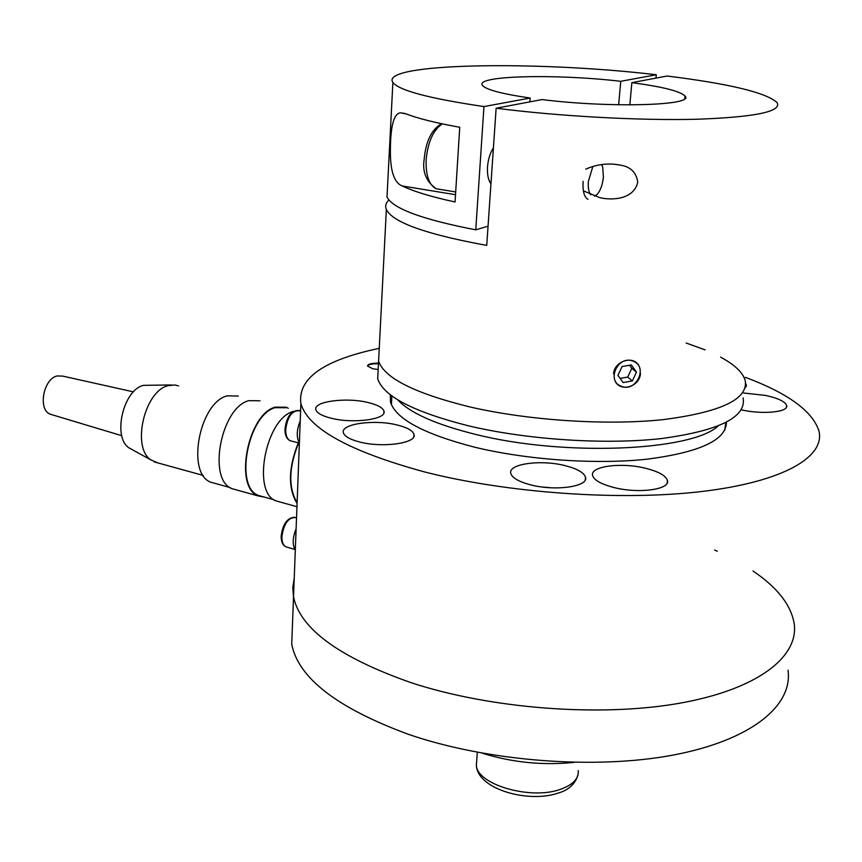 <?xml version="1.0" encoding="UTF-8"?>
<svg xmlns="http://www.w3.org/2000/svg" width="862" height="862" viewBox="0 0 862 862"><rect width="100%" height="100%" fill="white"/><g stroke="black" fill="none" stroke-linecap="round" stroke-linejoin="round"><path stroke-width="1.29" d="M397.684 399.774C409.827 412.952 435.849 424.513 475.77 434.437C563.479 456.58 691.119 451.203 718.1 426.065M378.483 363.204C371.414 363.139 367.772 364.098 367.535 366.07L372.75 368.742L378.159 369.496M330.846 418.135C353.161 424.039 387.491 419.288 383.924 411.055C382.717 407.672 377.556 404.86 368.44 402.608C346.449 396.983 312.669 401.466 315.912 409.838C317.011 413.103 322 415.872 330.846 418.135M359.357 441.915C382.599 448.197 417.725 443.111 413.975 434.286C412.661 430.58 407.155 427.509 397.457 425.063C374.55 419.083 340.016 423.878 343.421 432.853C344.628 436.42 349.94 439.448 359.357 441.915M530.55 484.832C555.387 491.491 589.231 486.534 585.481 477.095C583.811 472.484 577.001 468.669 565.073 465.631C540.614 459.306 507.406 463.961 510.832 473.55C512.351 477.99 518.924 481.75 530.55 484.832M613.841 487.493C638.656 493.98 670.959 489.476 667.403 480.306C665.626 475.479 658.32 471.46 645.509 468.26C621.06 462.097 589.392 466.342 592.647 475.641C594.252 480.285 601.32 484.239 613.841 487.493M745.124 387.9L746.406 384.98L745.652 383.547M741.255 409.849L741.568 409.913C763.01 414.741 789.172 412.058 786.607 405.442C785.013 401.498 777.966 398.147 765.467 395.399L743.669 393.018M745.468 377.373C787.922 393.244 812.392 411.045 818.878 430.774C825.57 456.698 783.784 481.783 701.916 491.491C620.241 501.199 506.716 493.042 424.233 471.848C349.175 451.246 308.057 428.511 300.881 403.631C297.562 378.396 323.681 359.971 379.248 348.345M411.519 682.833C339.531 657.609 300.202 628.937 293.522 596.806L292.789 587.496L294.222 578.467L292.789 587.496L293.522 596.806C300.202 628.937 339.531 657.609 411.519 682.833C490.597 708.715 599.586 717.249 678.696 703.392C757.967 689.535 799.462 656.521 794.096 623.043C799.462 656.521 757.967 689.535 678.696 703.392C599.586 717.249 490.597 708.715 411.519 682.833M726.418 422.261C726.267 440.073 699.728 452.388 646.802 459.209C595.394 464.715 526.477 459.834 474.348 447.119C423.727 433.952 395.777 418.932 390.497 402.08L390.367 394.764M378.461 363.742C372.298 363.645 368.656 364.421 367.535 366.07M788.019 670.183C793.072 705.428 751.664 740.264 673.028 755.09C594.554 769.895 486.664 761.275 408.416 734.327C337.171 708.036 298.274 677.985 291.722 644.173L292.455 624.842M794.096 623.043C790.702 604.553 777.018 587.216 753.043 571.043M717.292 551.227L714.641 550.031M295.3 550.247C292.272 544.741 292.552 537.576 296.119 528.751M299.373 443.273C296.312 437.249 296.593 429.793 300.224 420.936M490.963 183.746C488.258 180.136 487.105 174.544 487.504 166.98C488.129 159.362 490.101 152.983 493.42 147.855M618.657 104.798L620.748 81.308C555.731 73.669 474.283 75.554 482.451 85.392C485.931 89.67 501.835 93.883 530.184 98.042L529.904 101.856M530.184 98.042L483.959 106.576C429.287 98.505 398.923 90.456 392.878 82.418C379.28 63.088 535.593 60.469 656.273 74.746L620.748 81.308M455.061 201.967L459.748 127.264C435.827 122.932 417.962 118.482 406.164 113.903L400.442 112.825C393.945 113.472 390.594 125.669 390.389 149.438C390.098 170.676 394.063 182.863 402.285 185.987C413.9 191.547 431.485 196.881 455.061 201.967M656.273 74.746L655.95 78.108M387.34 190.448L387.006 197.042C392.76 208.561 422.348 219.498 475.759 229.831L483.959 106.576M488.054 226.2L475.759 229.831M640.466 373.418C639.895 386.316 621.168 392.587 615.263 381.521M585.729 169.157C597.054 164.189 608.583 162.843 620.306 165.105C630.65 166.765 636.458 172.497 637.74 182.324C633.915 198.971 613.13 200.792 599.736 197.646L583.391 190.858M496.135 108.213L542.015 99.572C610.533 108.17 695.656 105.541 684.999 96.005C680.247 91.2 662.533 86.75 631.857 82.655L667.08 76.018C729.532 83.786 766.199 92.633 777.071 102.556C782.039 111.586 755.209 117.157 696.571 119.258C639.184 120.702 558.457 116.241 496.135 108.213L486.739 245.336L480.737 244.291C423.91 233.516 392.458 221.922 386.359 209.509C384.937 206.104 385.788 202.926 388.913 199.962M469.747 406.907C414.687 393.32 384.301 378.052 378.59 361.081L379.075 351.674L378.59 361.081C384.301 378.052 414.687 393.32 469.747 406.907C528.298 420.484 606.503 425.656 663.212 419.622C721.386 412.101 748.69 398.987 745.134 380.293C748.69 398.987 721.386 412.101 663.212 419.622C606.503 425.656 528.298 420.484 469.747 406.907M613.582 373.817C614.197 361.167 633.096 355.112 638.71 365.434M631.857 82.655L629.842 104.905M378.192 369.055L377.685 378.752C383.353 396.229 413.62 411.917 468.475 425.828C526.801 439.706 604.736 444.9 661.294 438.575C719.307 430.731 746.578 417.176 743.109 397.899M745.134 380.293C742.699 372.341 734.521 364.626 720.6 357.148M705.094 349.897L686.184 343.022M590.696 194.79C588.703 192.032 587.927 187.582 588.358 181.419L592.862 166.441M601.644 164.588L602.743 167.303L603.389 177.206C602.527 185.028 600.361 190.847 596.903 194.64L594.468 196.202M587.949 199.327C584.167 197.086 582.55 191.105 583.111 181.376M633.096 361.189C618.119 354.648 605.824 381.079 621.351 386.284C636.231 392.716 648.558 366.533 633.096 361.189M636.468 372.136L631.34 364.938L622.062 366.555L617.946 375.379L623.097 382.556L632.342 380.939L636.468 372.136L631.792 368.333L629.594 365.24M620.112 378.396L627.708 377.071L631.792 368.333M627.708 377.071L632.342 380.939M178.563 385.928L174.889 384.98L168.101 385.648C144.504 391.025 131.412 447.152 150.785 459.877L158.037 462.959M171.495 384.948L143.458 385.346C123.277 389.883 112.308 436.915 128.901 447.809L132.651 449.878M215.188 483.431L210.985 482.267C185.998 473.992 199.176 402.694 227.105 395.852L238.354 396.046M133.47 391.876L62.732 376.101L57.118 375.961C43.316 378.817 37.756 409.709 50.19 414.18L52.377 414.837M236.436 489.885L232.234 488.722C207.236 480.425 220.758 407.737 248.762 400.658L260.012 400.798M264.839 497.212L258.374 495.984C233.742 487.773 247.469 414.428 275.14 407.144L286.249 407.23L288.285 408.286M262.641 496.609L258.546 495.467C234.205 487.353 247.771 414.881 275.118 407.672L286.109 407.758M280.15 502.04L276.055 500.897C251.682 492.752 265.55 418.964 293.005 411.54L293.791 411.271M297.078 503.494C287.876 488.237 288.285 468.012 298.317 442.82M297.11 502.74C288.21 487.515 288.716 467.57 298.618 442.906M298.36 410.506L300.612 410.646M573.952 762.407C542.726 765.553 512.157 762.482 482.246 753.194M296.528 517.836L295.698 517.599C288.501 517.146 283.9 523.482 281.885 536.584C281.809 541.896 283.124 545.301 285.818 546.788L287.132 547.176M300.601 411.12L299.265 410.786C292.099 410.301 287.574 416.54 285.699 429.491C285.634 435.385 287.121 439.135 290.16 440.73L291.625 441.107M548.975 487.666L545.183 487.342M455.513 194.704L402.285 185.987M442.303 123.869C433.241 129.979 427.854 142.004 426.119 159.923C425.709 175.428 429.05 185.039 436.15 188.756L439.652 189.328M476.718 760.435L476.363 765.262C476.794 784.463 530.496 800.324 560.375 789.355C572.907 784.905 578.865 778.655 578.24 770.596M391.413 404.677L391.887 395.895M383.816 413.038L383.924 411.055M413.846 436.538L413.975 434.286M585.233 479.897L585.481 477.095M667.113 483.119L667.403 480.306M746.212 386.639L746.406 384.98M786.381 407.284L786.607 405.442M300.881 403.631L291.722 644.173M725.664 422.649L724.834 430.03M294.782 549.417L285.818 546.788C282.661 545.193 281.109 541.627 281.184 536.11C282.747 524.182 287.186 517.9 294.502 517.243M299.243 443.057L290.16 440.73C286.647 439.038 284.923 435.148 284.977 429.071C286.41 417.38 290.731 411.174 297.94 410.441M541.972 486.976L552.165 487.849M392.878 82.418L387.006 197.042M404.86 113.439L400.442 112.825M386.359 209.509L377.685 378.752M684.999 96.005L684.74 98.602M620.306 165.105L614.153 164.211M441.516 123.697C431.55 129.569 425.774 141.443 424.179 159.308C422.175 171.7 426.173 181.516 436.15 188.756L455.686 191.946M154.136 461.881L203.27 475.447M128.901 447.809L150.785 459.877M210.985 482.267L230.165 487.59M50.19 414.18L121.779 435.698M232.234 488.722L258.374 495.984M258.546 495.467L274.041 499.777M276.055 500.897L296.959 506.705M577.896 775.229C574.965 784.269 568.403 790.206 558.177 793.072C528.718 803.373 477.354 789.441 476.363 765.262L477.311 752.278"/></g></svg>
